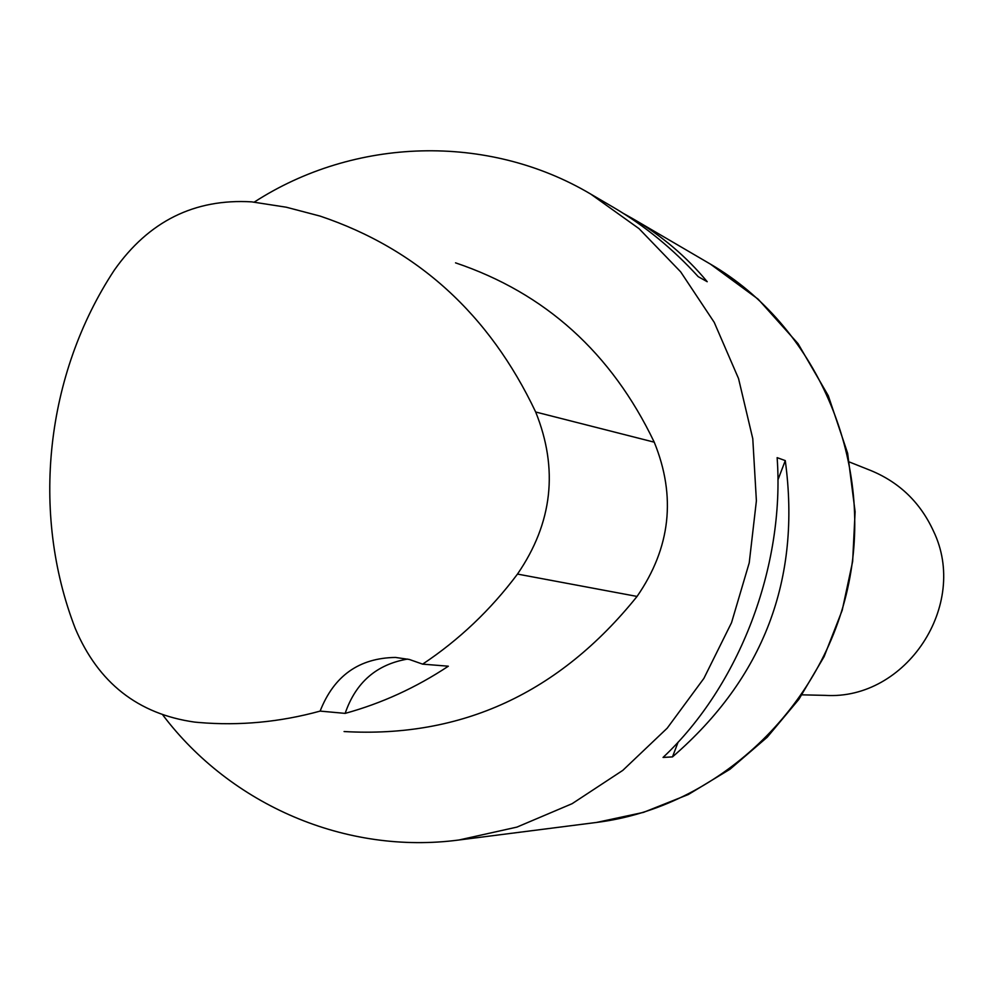 <?xml version="1.0" encoding="UTF-8"?>
<svg xmlns="http://www.w3.org/2000/svg" width="993" height="993" viewBox="0 0 993 993"><rect width="100%" height="100%" fill="white"/><g stroke="black" fill="none" stroke-linecap="round" stroke-linejoin="round"><path stroke-width="1.49" d="M75.257 628.42C30.398 512.562 45.591 374.435 114.307 270.146C148.714 221.253 194.516 198.488 251.726 201.864L286.22 207.202L320.081 216.089C417.383 248.846 489.251 314.148 535.674 412.008C558.612 468.981 552.555 523.013 517.49 574.078C490.666 609.901 459.051 639.914 422.633 664.143L448.339 666.204C416.042 687.628 381.647 703.354 345.154 713.384L320.131 711.1C279.989 722.122 239.598 725.933 198.96 722.494L194.541 722.085C138.015 714.066 98.257 682.836 75.257 628.42M455.539 262.847C545.231 293.072 611.465 352.85 654.238 442.183C676.332 496.463 670.598 547.875 637.059 596.433C559.233 693.176 461.571 738.209 344.075 731.543M320.131 711.1C333.933 675.861 359.069 657.974 395.537 657.44L409.377 659.476L422.633 664.143M254.208 202.138C354.129 137.481 487.464 132.826 590.773 194.107L639.045 228.663L680.664 271.846L714.215 322.34L738.544 378.569L752.781 438.72L756.393 500.82L749.231 562.832L731.531 622.685L703.876 678.405L667.209 728.167L622.797 770.369L572.142 803.672L516.919 827.107L458.977 839.991C345.974 854.973 230.959 805.087 162.889 715.109M672.484 756.889C763.691 677.971 801.289 579.204 785.277 460.603L777.134 457.649C784.991 566.382 739.363 685.815 663.051 757.436L672.484 756.889L678.12 742.094M590.773 194.107L613.835 207.599C644.805 225.796 672.931 248.833 698.228 276.675L707.215 281.714C686.362 256.566 661.611 235.589 632.988 218.808L623.629 213.557M407.626 659.067C376.546 664.367 355.717 682.476 345.154 713.384M785.277 460.603L777.904 479.967M801.996 694.839L825.245 695.373C906.05 700.462 969.354 604.898 933.395 530.945C920.325 502.582 899.559 482.486 871.109 470.657L849.499 462.043M535.674 412.008L654.238 442.183M517.49 574.078L637.059 596.433M458.977 839.991L596.557 822.44C717.231 807.408 823.507 707.91 848.792 583.139C874.411 458.443 815.613 325.27 710.479 264.15L632.988 218.808M596.557 822.44L643.489 812.373L688.397 794.487L730.029 769.215L767.217 737.216L798.881 699.333L824.116 656.621L842.213 610.236L852.639 561.504L855.11 511.767L847.637 453.267L828.286 395.686L798.024 343.615L758.168 299.178L710.479 264.15"/></g></svg>
